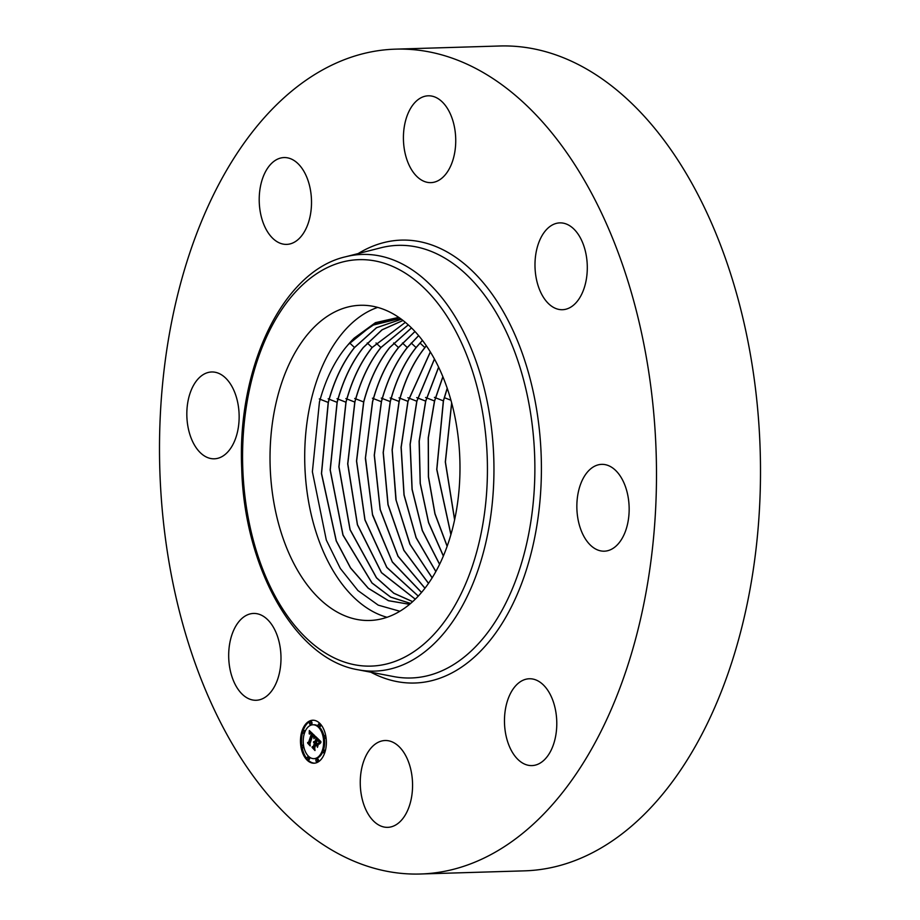 <?xml version="1.0" encoding="UTF-8"?>
<svg xmlns="http://www.w3.org/2000/svg" width="920" height="920" viewBox="0 0 920 920"><rect width="100%" height="100%" fill="white"/><g stroke="black" fill="none" stroke-linecap="round" stroke-linejoin="round"><path stroke-width="1.38" d="M377.637 307.418A157.665 94.886 -91.7 0 0 312.053 396.451A157.665 94.886 -91.7 0 0 387.032 617.285M398.671 317.377L375.452 322.655L354.2 338.123A142.945 86.02 -91.7 0 0 348.185 344.62L345.828 347.403C334.224 361.732 325.438 379.925 319.447 401.971L312.386 471.741L326.312 540.074L340.308 568.457L357.96 590.582L378.223 605.141L399.889 611.259M277.38 397.497A157.665 94.886 -91.7 0 0 369.782 620.471A157.665 94.886 -91.7 0 0 452.628 528.264A157.665 94.886 -91.7 0 0 360.226 305.291A157.665 94.886 -91.7 0 0 277.38 397.497M280.6 650.67A43.435 26.139 88.3 0 1 256.162 700.269A43.435 26.139 88.3 0 1 229.08 663.044A43.435 26.139 88.3 0 1 253.529 613.444A43.435 26.139 88.3 0 1 280.6 650.67M395.485 49.151L499.502 46A412.608 248.319 88.3 0 1 758.942 425.19A412.608 248.319 88.3 0 1 555.323 866.697A412.608 248.319 88.3 0 1 524.515 870.849L420.497 874A412.608 248.319 88.3 0 1 161.058 494.81A412.608 248.319 88.3 0 1 364.676 53.302A412.608 248.319 88.3 0 1 395.485 49.151A412.608 248.319 88.3 0 1 654.936 428.341A412.608 248.319 88.3 0 1 451.306 869.848A412.608 248.319 88.3 0 1 420.497 874M581.566 481.758A43.435 26.139 88.3 0 1 601.68 464.358A43.435 26.139 88.3 0 1 625.887 487.968A43.435 26.139 88.3 0 1 624.438 533.784A43.435 26.139 88.3 0 1 604.313 551.183A43.435 26.139 88.3 0 1 580.117 527.562A43.435 26.139 88.3 0 1 581.566 481.758M289.926 243.949A43.435 26.139 88.3 0 1 286.683 244.386A43.435 26.139 88.3 0 1 259.371 204.47A43.435 26.139 88.3 0 1 280.807 157.998A43.435 26.139 88.3 0 1 284.05 157.561A43.435 26.139 88.3 0 1 311.351 197.478A43.435 26.139 88.3 0 1 289.926 243.949M526.067 679.202A43.435 26.139 88.3 0 1 529.31 678.764A43.435 26.139 88.3 0 1 556.623 718.681A43.435 26.139 88.3 0 1 535.187 765.152A43.435 26.139 88.3 0 1 531.944 765.589A43.435 26.139 88.3 0 1 504.631 725.684A43.435 26.139 88.3 0 1 526.067 679.202M414.586 173.983A43.435 26.139 88.3 0 1 404.432 125.89A43.435 26.139 88.3 0 1 428.26 95.806A43.435 26.139 88.3 0 1 444.567 104.454A43.435 26.139 88.3 0 1 454.721 152.547A43.435 26.139 88.3 0 1 430.893 182.631A43.435 26.139 88.3 0 1 414.586 173.983M401.407 749.168A43.435 26.139 88.3 0 1 411.55 797.26A43.435 26.139 88.3 0 1 387.734 827.344A43.435 26.139 88.3 0 1 371.427 818.708A43.435 26.139 88.3 0 1 361.272 770.603A43.435 26.139 88.3 0 1 385.1 740.519A43.435 26.139 88.3 0 1 401.407 749.168M535.382 272.492A43.435 26.139 88.3 0 1 559.832 222.881A43.435 26.139 88.3 0 1 586.903 260.107A43.435 26.139 88.3 0 1 562.465 309.707A43.435 26.139 88.3 0 1 535.382 272.492M234.427 441.393A43.435 26.139 88.3 0 1 214.302 458.804A43.435 26.139 88.3 0 1 190.095 435.183A43.435 26.139 88.3 0 1 191.544 389.378A43.435 26.139 88.3 0 1 211.669 371.979A43.435 26.139 88.3 0 1 235.876 395.588A43.435 26.139 88.3 0 1 234.427 441.393M409.607 604.336L388.447 600.714L368.287 588.305L350.508 567.95L336.214 540.937L321.436 473.558L328.21 402.442C334.132 380.42 342.895 362.1 354.487 347.484L376.441 327.727L401.304 319.251L376.567 327.716L354.614 347.484C343.01 362.1 334.247 380.42 328.336 402.442L321.551 473.501L336.306 540.856L350.566 567.858L368.322 588.236L388.47 600.668L409.607 604.325M354.2 338.123L375.245 323.736L398.096 318.941L401.028 319.044M398.21 318.941L371.887 325.392L348.185 344.609M410.63 603.462L390.678 597.16L371.967 583.004L342.93 535.072L330.13 469.982L337.065 402.327C342.976 380.351 351.716 362.077 363.285 347.495L381.972 329.843L402.914 320.471M402.948 320.493L382.053 329.877L363.4 347.495C351.831 362.077 343.091 380.351 337.191 402.316L330.245 469.947L343.034 535.003L372.025 582.935L390.712 597.115L410.653 603.439M412.654 601.68L393.817 593.273L376.464 577.841L350.037 529.759L338.882 466.819L345.931 402.201C351.82 380.282 360.536 362.043 372.082 347.495L405.306 322.391L372.197 347.495C360.651 362.043 351.934 380.282 346.046 402.201L339.008 466.773L350.129 529.69L376.533 577.771L393.863 593.216L412.689 601.645M408.238 324.933L380.995 347.507C369.472 362.02 360.778 380.213 354.901 402.074L347.806 463.841L357.478 524.664L381.524 572.62L415.311 599.161M415.276 599.207L381.455 572.688L357.385 524.733L347.679 463.875L354.786 402.074L345.862 398.578M408.204 324.898L380.88 347.507C369.357 362.02 360.663 380.213 354.786 402.074M411.481 327.98L389.792 347.518C378.304 361.997 369.622 380.144 363.756 401.959L356.626 461.035L364.998 519.811L386.86 567.387L418.312 596.091M411.435 327.934L389.678 347.518C378.178 361.997 369.506 380.144 363.641 401.959L356.511 461.069L364.895 519.869L386.779 567.456L418.266 596.137M414.954 331.568L398.59 347.53C387.124 361.962 378.465 380.063 372.611 401.833L365.493 457.826L372.497 514.418L392.299 561.821L421.567 592.434M414.909 331.522L398.463 347.53C386.998 361.962 378.35 380.075 372.497 401.833L365.366 458.344L372.542 515.073L392.346 562.085L421.521 592.491M418.565 335.65L407.261 347.53C395.83 361.94 387.193 380.006 381.351 401.718L374.256 455.204L380.144 509.634L397.969 556.278L424.936 588.259M418.611 335.719L407.387 347.53C395.945 361.94 387.308 379.994 381.466 401.706L374.371 455.17L380.247 509.576L398.049 556.197L424.994 588.202M422.372 340.4L416.058 347.541C404.65 361.916 396.037 379.937 390.206 401.591L383.168 452.536L387.975 504.712L403.846 550.367L428.49 583.406M422.418 340.469L416.173 347.541C404.765 361.916 396.152 379.925 390.333 401.591L383.284 452.49L388.091 504.643L403.926 550.286L428.536 583.337M426.282 345.805L424.856 347.553C413.471 361.893 404.869 379.856 399.061 401.465L392.104 449.822L395.899 499.64L409.848 544.122L432.135 577.875M426.339 345.885L424.971 347.553C413.586 361.882 404.995 379.856 399.188 401.465L392.219 450.11L396.129 500.216L410.067 544.318L432.181 577.794M430.296 351.98L407.916 401.35L401.062 447.304L403.995 494.994L416.081 537.74L435.838 571.573M430.353 352.061L408.043 401.338L401.189 447.258L404.098 494.937L416.162 537.648L435.884 571.481M434.401 359.041L416.772 401.223L410.067 444.337L412.045 489.428L422.268 530.541L439.576 564.374M434.447 359.145L416.898 401.223L410.193 444.303L412.148 489.336L422.349 530.438L439.633 564.27M438.575 367.206L425.638 401.097L419.117 441.22L420.175 483.437L428.547 522.64L443.348 556.071M438.633 367.322L425.753 401.097L419.244 441.174L420.279 483.356L428.628 522.525L443.405 555.944M442.83 376.774L434.493 400.982L428.225 437.862L428.398 476.893L434.918 513.832L447.131 546.342M442.888 376.912L434.608 400.982L428.341 437.805L428.501 476.801L435.01 513.705L447.178 546.204M447.178 388.297L443.348 400.855L436.735 469.51L450.892 534.658M447.235 388.47L443.463 400.855L436.85 469.407L450.938 534.474M451.628 402.96L445.303 461.966L454.595 519.834M451.685 403.178L445.418 461.966L454.652 519.604M324.772 752.675A21.505 12.937 88.3 0 1 314.077 763.209A21.505 12.937 88.3 0 1 302.45 752.537A21.505 12.937 88.3 0 1 302.082 730.768A21.505 12.937 88.3 0 1 312.777 720.233A21.505 12.937 88.3 0 1 324.403 730.917A21.505 12.937 88.3 0 1 324.772 752.675M322.368 750.352A16.939 10.189 88.3 0 1 313.938 758.655A16.939 10.189 88.3 0 1 304.784 750.237A16.939 10.189 88.3 0 1 304.485 733.091A16.939 10.189 88.3 0 1 312.915 724.787A16.939 10.189 88.3 0 1 322.08 733.206A16.939 10.189 88.3 0 1 322.368 750.352M315.226 736.276L313.754 737.943L313.674 735.839L312.593 734.551L309.58 743.245L309.867 744.694L307.602 742.509L308.614 742.233L311.328 734.194L310.35 733.447L309.442 734.079L310.19 733.194L311.535 733.585L310.178 732.573L309.2 733.734L309.327 730.537L315.226 736.276M315.318 737.092L313.927 738.668L315.318 737.092M313.639 736.839L312.719 735.529L309.971 743.659L310.247 745.936L307.671 743.164L310.04 745.453L309.798 743.578L312.639 735.16L313.685 736.828M320.907 741.6L319.274 743.245L318.998 740.945L317.193 738.909L315.916 742.693L317.342 739.645L319.125 742.244L317.388 739.979L316.342 743.107L317.089 743.82L318.343 743.222L317.204 746.614L315.686 743.371L314.306 747.442L314.594 749.11L312.156 746.752L313.317 746.488L314.49 743.015L313.628 742.567L314.697 742.417L313.547 741.934L314.928 741.727L316.077 738.323L315.755 736.632L320.907 741.6M320.884 742.601L319.389 744.073L320.436 742.612M317.434 747.35L318.527 743.613L317.434 747.35M315.882 744.464L314.709 747.914L314.997 750.524L312.075 747.408L314.789 750.041L314.559 747.891L315.836 744.119L316.894 745.442L316.169 744.452M319.7 725.857A1.299 0.782 88.3 0 1 318.32 724.523A1.299 0.782 88.3 0 1 319.7 725.857M324.254 752.181A1.299 0.782 88.3 0 1 322.885 750.858A1.299 0.782 88.3 0 1 324.254 752.181M325.231 737.621A1.299 0.782 88.3 0 1 323.863 736.299A1.299 0.782 88.3 0 1 325.231 737.621M308.534 758.919A1.299 0.782 88.3 0 1 307.165 757.585A1.299 0.782 88.3 0 1 308.534 758.919M317.342 761.001A1.299 0.782 88.3 0 1 315.962 759.667A1.299 0.782 88.3 0 1 317.342 761.001M302.599 731.262A1.299 0.782 88.3 0 1 303.979 732.584A1.299 0.782 88.3 0 1 302.599 731.262M309.511 722.442A1.299 0.782 88.3 0 1 310.891 723.775A1.299 0.782 88.3 0 1 309.511 722.442M301.622 745.821A1.299 0.782 88.3 0 1 303.002 747.144A1.299 0.782 88.3 0 1 301.622 745.821M314.928 741.727L315.962 741.704L317.032 737.863M314.559 742.796L315.733 742.382L313.961 741.98M314.18 742.808L315.537 742.981L314.364 746.453L313.191 746.718L314.387 747.868M317.883 744.579L317.228 743.82M317.089 743.82L318.159 743.785M320.298 742.06L319.849 740.588M316.077 738.323L317.112 738.288M313.916 741.566L314.617 741.543M313.789 741.658L314.778 741.623M313.674 741.784L314.709 741.75M313.547 741.934L314.594 741.899M314.065 741.991L315.111 741.957M314.168 742.014L315.203 741.98M314.26 742.049L315.307 742.014M314.364 742.106L315.399 742.072M314.456 742.175L315.502 742.141M314.548 742.256L315.594 742.221M314.628 742.325L315.663 742.302M314.697 742.417L315.733 742.382M313.628 742.567L314.226 742.555M314.26 742.842L315.296 742.808M314.341 742.888L315.376 742.854M314.41 742.946L315.457 742.911M314.49 743.015L315.537 742.981M313.317 746.488L314.364 746.453M312.156 746.752L313.191 746.718M315.686 743.371L316.584 743.337M316.825 744.464L317.86 744.429M317.193 738.909L318.078 738.886M317.365 739.093L318.274 739.07M317.848 739.565L318.768 739.542M318.136 739.829L319.033 739.806M318.285 739.979L319.194 739.944M318.412 740.117L319.332 740.094M318.538 740.266L319.481 740.232M318.653 740.404L319.631 740.37M318.757 740.543L319.769 740.508M318.849 740.669L319.884 740.646M318.929 740.807L319.964 740.772M318.998 740.945L320.034 740.91M319.056 741.071L320.091 741.037M319.102 741.198L320.148 741.163M319.148 741.336L320.183 741.301M319.183 741.485L320.217 741.451M319.205 741.646L320.252 741.612M319.228 741.831L320.275 741.796M319.251 742.026L320.286 741.991M319.263 742.233L320.125 742.21M319.274 742.463L319.907 742.452M310.293 732.573L310.35 731.504M311.339 733.93L312.547 733.585M309.615 743.406L308.637 742.474L309.649 742.198L312.11 733.907M313.812 736.644L314.847 736.609L314.755 735.931L313.501 735.494M309.315 731.239L310.051 731.216M309.304 731.584L310.35 731.549M309.292 731.906L310.327 731.883M309.281 732.228L310.316 732.193M309.258 732.538L310.293 732.504M310.281 732.584L311.316 732.55M310.373 732.607L311.42 732.573M310.592 732.699L311.581 732.665M310.707 732.769L311.661 732.745M310.822 732.849L311.742 732.826M310.937 732.952L311.857 732.929M311.063 733.067L311.972 733.044M311.155 733.159L312.075 733.136M311.247 733.263L312.179 733.228M311.339 733.366L312.282 733.332M311.443 733.47L312.397 733.435M311.535 733.585L312.512 733.55M309.959 733.309L310.592 733.286M309.891 733.366L310.695 733.344M309.822 733.447L310.799 733.424M311.328 734.194L312.363 734.16M308.614 742.233L309.649 742.198M307.602 742.509L308.637 742.474M312.593 734.551L313.536 734.516M312.685 734.62L313.605 734.597M312.777 734.7L313.697 734.666M312.869 734.781L313.777 734.746M312.961 734.861L313.858 734.827M313.053 734.942L313.95 734.919M313.156 735.045L314.065 735.022M313.248 735.16L314.18 735.126M313.341 735.264L314.295 735.241M313.421 735.379L314.41 735.344M313.559 735.609L314.605 735.574M313.616 735.724L314.663 735.689M313.674 735.839L314.709 735.804M313.709 735.966L314.755 735.931M313.743 736.081L314.778 736.046M313.766 736.207L314.812 736.172M313.789 736.345L314.824 736.31M313.8 736.494L314.847 736.46M313.812 736.805L314.709 736.782M313.8 736.977L314.525 736.954M313.294 720.233A21.505 12.937 -91.7 0 0 303.151 730.63M302.588 732.492A21.505 12.937 -91.7 0 0 301.806 745.464M302.174 747.753A21.505 12.937 -91.7 0 0 314.605 763.174M313.938 758.655L314.985 758.62A16.939 10.189 -91.7 0 0 322.816 751.858M323.438 750.225A16.939 10.189 -91.7 0 0 324.38 738.231M323.978 736.046A16.939 10.189 -91.7 0 0 313.95 724.764L312.915 724.787M319.044 726.501L320.091 726.466A1.299 0.782 -91.7 0 0 320.01 723.856L318.964 723.89M323.61 752.824L324.656 752.79A1.299 0.782 -91.7 0 0 324.737 752.779M325.3 750.915A1.299 0.782 -91.7 0 0 324.576 750.179L323.529 750.214M324.587 738.265L325.622 738.231A1.299 0.782 -91.7 0 0 326.094 737.943M325.726 735.655A1.299 0.782 -91.7 0 0 325.542 735.632L324.507 735.655M307.889 759.552L308.924 759.518A1.299 0.782 -91.7 0 0 308.855 756.918L307.809 756.953M316.698 761.633L317.733 761.61A1.299 0.782 -91.7 0 0 317.653 759L316.618 759.034M305.072 731.549A1.299 0.782 -91.7 0 0 304.29 730.595L303.243 730.618M303.324 733.228L304.37 733.194A1.299 0.782 -91.7 0 0 304.462 733.182M310.247 724.408L311.282 724.373A1.299 0.782 -91.7 0 0 311.202 721.774L310.166 721.809M303.519 745.188A1.299 0.782 -91.7 0 0 303.312 745.143L302.277 745.177M302.346 747.787L303.393 747.753A1.299 0.782 -91.7 0 0 303.922 747.373M345.517 256.795L380.753 247.814A216.407 130.237 88.3 0 1 381.834 247.549A216.407 130.237 88.3 0 1 532.898 430.836A216.407 130.237 88.3 0 1 427.271 675.809A216.407 130.237 88.3 0 1 393.76 676.591L358.041 669.771C295.343 659.467 244.099 568.169 241.707 468.119C237.084 367.091 282.9 270.986 345.517 256.795A208.426 125.43 88.3 0 1 346.564 256.542A208.426 125.43 88.3 0 1 492.05 433.067A208.426 125.43 88.3 0 1 390.322 669.012A208.426 125.43 88.3 0 1 358.041 669.771M358.167 253.575A221.536 133.32 88.3 0 1 384.732 242.362A221.536 133.32 88.3 0 1 539.384 429.996A221.536 133.32 88.3 0 1 431.25 680.788A221.536 133.32 88.3 0 1 370.875 672.221M386.342 664.044A203.297 122.348 88.3 0 1 244.433 491.855A203.297 122.348 88.3 0 1 343.666 261.717A203.297 122.348 88.3 0 1 485.576 433.906A203.297 122.348 88.3 0 1 386.342 664.044M328.21 402.442L319.297 398.947M354.487 347.484L349.646 342.953M337.065 402.327L328.152 398.82M345.931 402.201L337.007 398.705M372.082 347.495L367.241 342.976M380.88 347.507L376.038 342.987M363.641 401.959L354.717 398.452M398.463 347.53L393.622 342.999M381.351 401.718L372.439 398.21M407.261 347.53L402.419 343.01M390.206 401.591L381.294 398.096M416.058 347.541L411.217 343.022M399.061 401.465L390.149 397.969M424.856 347.553L420.014 343.034M407.916 401.35L399.004 397.842M416.772 401.223L407.859 397.728M425.638 401.108L416.714 397.601M434.493 400.982L425.569 397.474M443.348 400.855L434.424 397.359M450.88 400.211L444.348 397.659"/></g></svg>
